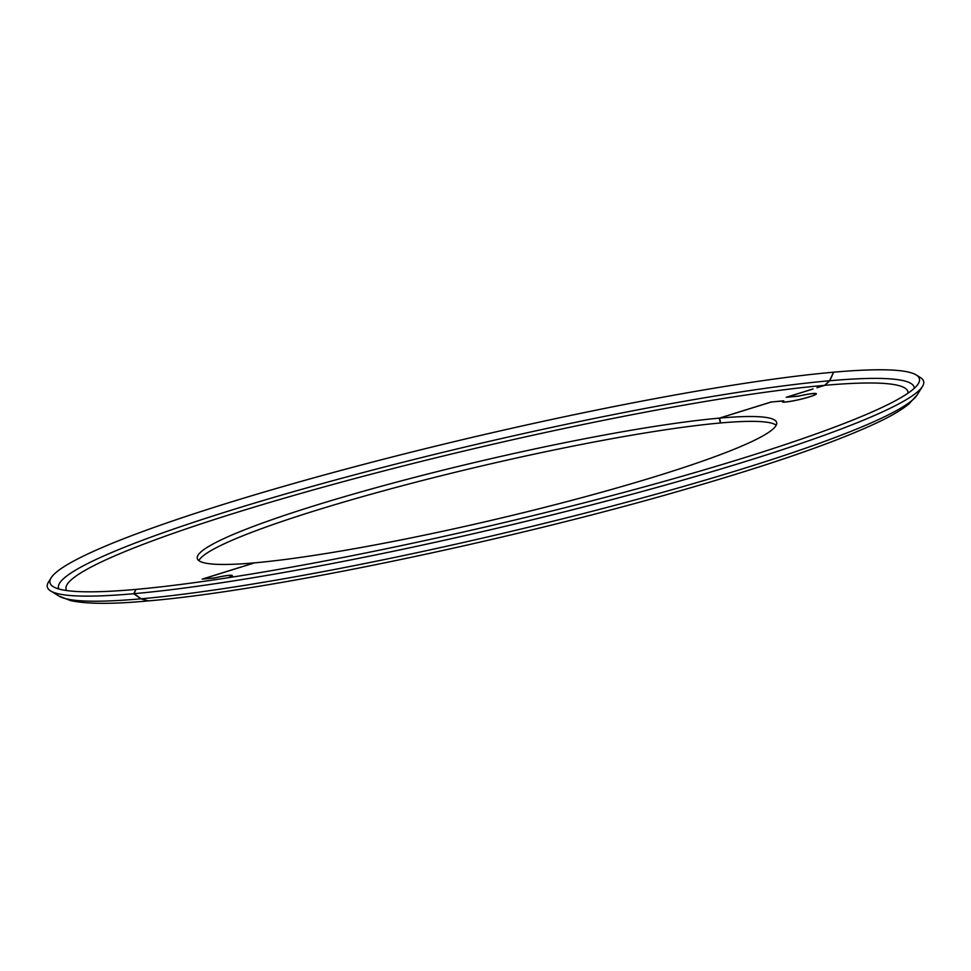 <?xml version="1.0" encoding="UTF-8"?>
<svg xmlns="http://www.w3.org/2000/svg" width="971" height="971" viewBox="0 0 971 971"><rect width="100%" height="100%" fill="white"/><g stroke="black" fill="none" stroke-linecap="round" stroke-linejoin="round"><path stroke-width="1.46" d="M148.223 600.903L140.892 598.828L133.755 593.706L135.928 589.567M141.183 598.804L148.381 600.891C265.435 591.133 501.303 542.304 677.904 491.447C769.954 465.06 837.136 441.793 879.41 421.62C892.106 415.552 901.962 409.641 908.99 403.887L917.194 394.869A442.982 44.763 166.8 0 1 606.802 507.469A442.982 44.763 166.8 0 1 141.183 598.804L134.047 593.669L136.001 589.385A446.514 45.127 166.8 0 0 605.346 497.322A446.514 45.127 166.8 0 0 918.214 383.824A446.514 45.127 166.8 0 0 916.126 374.903L920.338 377.488A450.046 45.479 166.8 0 1 922.45 386.482A450.046 45.479 166.8 0 1 607.106 500.878A450.046 45.479 166.8 0 1 134.047 593.669M813.043 389.007L786.947 397.127L798.805 396.071A17.502 1.772 166.8 0 1 816.38 393.765A17.502 1.772 166.8 0 1 799.752 399.494A17.502 1.772 166.8 0 1 782.298 401.763A17.502 1.772 166.8 0 1 783.184 400.938L771.326 401.994L719.56 418.113A297.539 30.065 166.8 0 1 776.642 422.543A297.539 30.065 166.8 0 1 581.459 497.759A297.539 30.065 166.8 0 1 254.669 562.84L202.903 578.959L214.761 577.903A17.502 1.772 166.8 0 1 232.336 575.597A17.502 1.772 166.8 0 1 228.476 577.684M771.447 401.982L783.718 400.805A17.005 1.724 -13.2 0 0 782.796 401.654A17.005 1.724 -13.2 0 0 799.74 399.445A17.005 1.724 -13.2 0 0 815.895 393.886A17.005 1.724 -13.2 0 0 798.563 396.18L786.267 397.273L813.03 388.946M720.676 422.895L720.409 422.98A297.539 30.065 -13.2 0 0 405.041 485.027A297.539 30.065 -13.2 0 0 198.861 560.619M254.39 562.925L254.378 562.864A297.539 30.065 166.8 0 1 197.295 558.434A297.539 30.065 166.8 0 1 392.478 483.23A297.539 30.065 166.8 0 1 719.268 418.137L771.423 401.897M719.268 418.137L720.409 422.98M228.088 577.745A17.005 1.724 -13.2 0 0 231.851 575.706A17.005 1.724 -13.2 0 0 214.518 578.012L202.223 579.104L254.378 562.864M776.217 425.201A297.539 30.065 -13.2 0 0 720.7 422.955L719.56 418.113M916.126 374.903A446.514 45.127 166.8 0 0 833.676 372.184L829.756 380.753L824.901 385.317L816.939 387.732L824.61 385.341L829.465 380.778L833.591 372.366M133.755 593.706A450.046 45.479 166.8 0 1 50.662 590.963A450.046 45.479 166.8 0 1 48.55 581.969L51.184 577.769A446.514 45.127 166.8 0 1 364.04 464.284A446.514 45.127 166.8 0 1 833.385 372.209M135.709 589.421A446.514 45.127 166.8 0 1 53.271 586.702A446.514 45.127 166.8 0 1 51.184 577.769M140.892 598.828A442.982 44.763 166.8 0 1 59.097 596.133L50.662 590.963M824.901 385.317A432.374 43.695 166.8 0 1 908.019 393.17M829.756 380.753A439.45 44.411 166.8 0 1 914.257 388.327M66.562 590.538A432.374 43.695 166.8 0 1 343.333 481.64A432.374 43.695 166.8 0 1 824.61 385.341M58.818 588.972A439.45 44.411 166.8 0 1 342.12 478.169A439.45 44.411 166.8 0 1 829.465 380.778M148.09 600.915C112.563 604.241 86.71 604.132 70.519 600.576L59.097 596.133M917.194 394.869L922.45 386.482"/></g></svg>

